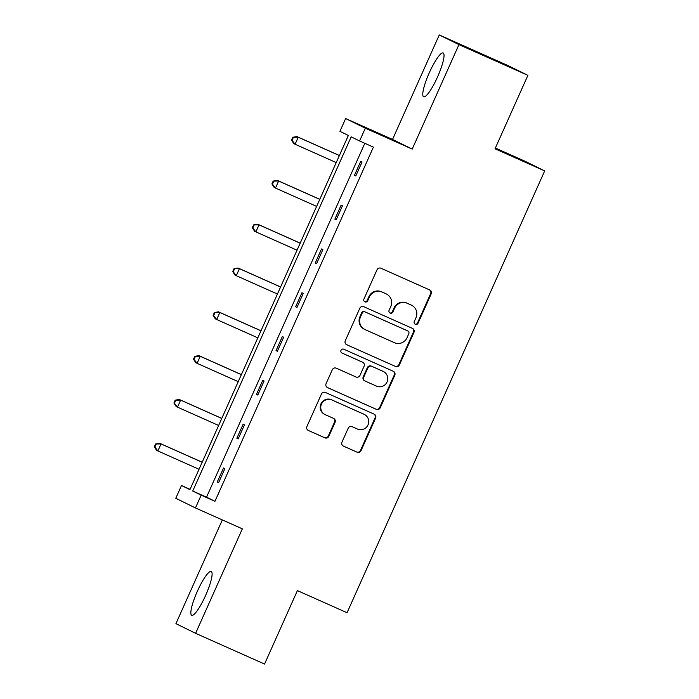 <?xml version="1.0" encoding="UTF-8"?>
<svg xmlns="http://www.w3.org/2000/svg" width="699" height="699" viewBox="0 0 699 699"><rect width="100%" height="100%" fill="white"/><g stroke="black" fill="none" stroke-linecap="round" stroke-linejoin="round"><path stroke-width="1.05" d="M415.302 324.301A2.114 2.071 116.2 0 0 418.063 323.218L431.161 293.921A3.023 2.962 116.2 0 0 429.693 289.963L380.964 268.241A3.023 2.962 116.2 0 0 377.023 269.797L363.917 299.085A2.114 2.071 116.2 0 0 364.948 301.863A2.114 2.071 116.2 0 0 367.709 300.78L369.404 296.988A9.664 9.48 116.2 0 1 382.012 292.025L386.075 293.833A9.664 9.48 116.2 0 1 390.793 306.512L389.09 310.304A2.114 2.071 116.2 0 0 390.129 313.082A2.114 2.071 116.2 0 0 392.882 311.999L394.577 308.207A9.664 9.48 116.2 0 1 407.185 303.244L411.248 305.052A9.664 9.48 116.2 0 1 415.966 317.739L414.271 321.531A2.114 2.071 116.2 0 0 415.302 324.301M414.979 324.118A2.114 2.071 116.2 0 0 417.53 322.955L430.628 293.659A3.023 2.962 116.2 0 0 429.474 289.867M364.625 301.68A2.114 2.071 116.2 0 0 367.176 300.518L368.871 296.726L369.404 296.988M389.797 312.899A2.114 2.071 116.2 0 0 392.349 311.737L394.044 307.944L394.577 308.207M197.328 591.345A24.002 4.613 114 0 1 211.238 571.459A24.002 4.613 114 0 1 205.62 595.417A24.002 4.613 114 0 1 191.701 615.303A24.002 4.613 114 0 1 197.328 591.345M429.256 72.853A24.002 4.613 114 0 1 443.175 52.967A24.002 4.613 114 0 1 437.548 76.925A24.002 4.613 114 0 1 423.638 96.811A24.002 4.613 114 0 1 429.256 72.853M439.269 34.95L508.225 65.68L527.894 75.343L458.946 44.614L439.269 34.95L392.532 139.433L345.647 118.542L365.324 128.205L359.601 140.98L351.178 136.847L192.741 491.021L201.172 495.163L195.458 507.946L175.781 498.282L181.495 485.499L189.927 489.641L348.355 135.457L339.932 131.316L345.647 118.542M222.334 519.916L175.93 623.657L195.606 633.32L242.343 528.837L195.458 507.946M527.894 75.343L495.041 148.791L544.687 170.914L347.053 612.726L297.407 590.603L264.554 664.05L195.606 633.32M341.968 442.152A3.023 2.962 116.2 0 0 343.445 446.111L357.11 452.209A3.023 2.962 116.2 0 0 361.051 450.654L375.608 418.124A3.023 2.962 116.2 0 0 374.131 414.158L325.402 392.445A3.023 2.962 116.2 0 0 321.461 393.991L306.913 426.53A3.023 2.962 116.2 0 0 308.381 430.488L324.895 437.845A3.023 2.962 116.2 0 0 328.836 436.298L335.066 422.379A3.023 2.962 116.2 0 0 333.589 418.413L325.402 414.76A8.082 7.925 116.2 0 1 321.523 404.022A8.082 7.925 116.2 0 1 331.999 400.011L364.083 414.306A8.082 7.925 116.2 0 1 367.962 425.044A8.082 7.925 116.2 0 1 357.486 429.064L352.139 426.678A3.023 2.962 116.2 0 0 348.198 428.225L341.968 442.152M392.532 139.433L412.209 149.097L458.946 44.614M412.209 149.097L365.324 128.205M364.826 143.312L206.537 497.164L214.96 501.305L373.397 147.131L359.601 140.98M214.96 501.305L201.172 495.163M395.468 366.468A3.023 2.962 116.2 0 0 399.409 364.913L413.957 332.383A3.023 2.962 116.2 0 0 412.489 328.416L363.76 306.704A3.023 2.962 116.2 0 0 359.819 308.25L345.262 340.789A3.023 2.962 116.2 0 0 346.739 344.747L394.935 366.206A3.023 2.962 116.2 0 0 398.876 364.651L413.432 332.121A3.023 2.962 116.2 0 0 412.27 328.32M394.786 375.249L380.23 407.788A3.023 2.962 116.2 0 1 376.289 409.334L327.56 387.622A3.023 2.962 116.2 0 1 326.084 383.655L332.313 369.736A3.023 2.962 116.2 0 1 336.254 368.181L356.018 376.988A3.023 2.962 116.2 0 0 359.959 375.442L364.092 366.206A3.023 2.962 116.2 0 0 362.615 362.239L342.038 353.074A2.114 2.071 116.2 0 1 341.025 350.26A2.114 2.071 116.2 0 1 343.768 349.212L393.31 371.291A3.023 2.962 116.2 0 1 394.786 375.249L394.253 374.996L379.697 407.526L380.23 407.788M544.687 170.914L525.01 161.251L495.373 148.039M190.067 489.317L181.495 485.499M206.537 497.164L192.741 491.021M217.249 482.048L223.531 468.007L224.868 468.662L218.586 482.703L217.249 482.048L218.604 482.651M236.856 438.229L243.138 424.188L244.467 424.843L238.184 438.885L236.856 438.229L238.202 438.832M256.454 394.419L262.737 380.37L264.065 381.025L257.782 395.066L256.454 394.419L257.809 395.022M276.053 350.601L282.335 336.56L283.663 337.206L277.381 351.256L276.053 350.601L277.407 351.204M295.651 306.782L301.933 292.741L303.261 293.397L296.979 307.438L295.651 306.782L297.005 307.385M315.249 262.973L321.531 248.923L322.868 249.578L316.586 263.619L315.249 262.973L316.603 263.575M334.856 219.154L341.138 205.113L342.466 205.759L336.184 219.809L334.856 219.154L336.202 219.757M354.454 175.335L360.736 161.294L362.065 161.95L355.782 175.991L354.454 175.335L355.8 175.938M411.562 305.201L411.029 304.939A9.664 9.48 116.2 0 0 410.715 304.79L411.248 305.052M394.044 307.944A9.664 9.48 116.2 0 1 406.661 302.982L410.715 304.79M386.39 293.982L385.857 293.72A9.664 9.48 116.2 0 0 385.542 293.571L386.075 293.833M368.871 296.726A9.664 9.48 116.2 0 1 381.479 291.763L385.542 293.571M346.416 344.581L394.935 366.206M408.81 333.729A2.114 2.071 116.2 0 0 407.779 330.95L365.009 311.894A2.114 2.071 116.2 0 0 362.248 312.977L360.466 316.97A9.664 9.48 116.2 0 0 365.175 329.657L394.419 342.685A9.664 9.48 116.2 0 0 407.028 337.722L408.81 333.729M407.386 330.758A2.114 2.071 116.2 0 0 407.246 330.688L407.779 330.95M364.861 329.509L364.328 329.246A9.664 9.48 116.2 0 1 359.933 316.708L361.715 312.715A2.114 2.071 116.2 0 1 364.476 311.632L407.246 330.688M327.246 387.456L375.756 409.072A3.023 2.962 116.2 0 0 379.697 407.526M362.283 362.073A3.023 2.962 116.2 0 0 362.082 361.977L341.776 352.925M376.525 386.128A8.082 7.925 116.2 0 0 387.001 382.117A8.082 7.925 116.2 0 0 383.122 371.379L371.824 366.346A3.023 2.962 116.2 0 0 367.884 367.892L363.751 377.128A3.023 2.962 116.2 0 0 365.219 381.095L376.525 386.128M383.384 371.501L382.851 371.239A8.082 7.925 116.2 0 0 382.589 371.117L383.122 371.379M365.123 381.042L364.59 380.789A3.023 2.962 116.2 0 1 363.218 376.866L367.351 367.63A3.023 2.962 116.2 0 1 371.291 366.084L382.589 371.117M394.253 374.996A3.023 2.962 116.2 0 0 393.091 371.195M364.345 414.437L363.812 414.175A8.082 7.925 116.2 0 0 363.55 414.053L364.083 414.306M325.14 414.638L324.607 414.376A8.082 7.925 116.2 0 1 320.99 403.769A8.082 7.925 116.2 0 1 331.466 399.749L363.55 414.053M308.067 430.322L324.362 437.591A3.023 2.962 116.2 0 0 328.303 436.036L334.533 422.117A3.023 2.962 116.2 0 0 333.379 418.317M343.122 445.945L356.577 451.947A3.023 2.962 116.2 0 0 360.518 450.392L375.075 417.862A3.023 2.962 116.2 0 0 373.921 414.061M339.391 155.51L296.9 136.567L298.228 137.222L295.092 144.247L336.228 162.579M339.364 155.554L298.228 137.222L292.767 137.275L291.518 140.088L292.042 140.342L293.3 137.537M292.042 140.342L295.092 144.247L293.755 143.592L291.518 140.088M292.767 137.275L296.9 136.567M319.793 199.32L277.302 180.386L278.63 181.041L275.485 188.066L316.63 206.397M319.766 199.372L278.63 181.041L273.169 181.093L271.911 183.898L272.444 184.16L273.702 181.356M272.444 184.16L275.485 188.066L274.157 187.411L271.911 183.898M273.169 181.093L277.302 180.386M300.194 243.138L257.704 224.204L259.032 224.86L255.886 231.876L297.023 250.216M300.168 243.191L259.032 224.86L253.571 224.912L252.313 227.717L252.846 227.979L254.104 225.165M252.846 227.979L255.886 231.876L254.558 231.229L252.313 227.717M253.571 224.912L257.704 224.204M280.587 286.957L238.097 268.023L239.425 268.669L236.288 275.694L277.424 294.026M280.57 287.009L239.425 268.669L233.973 268.722L232.715 271.535L233.248 271.797L234.506 268.984M233.248 271.797L236.288 275.694L234.96 275.039L232.715 271.535M233.973 268.722L238.097 268.023M260.989 330.776L218.499 311.833L219.827 312.488L216.69 319.513L257.826 337.844M260.972 330.819L219.827 312.488L214.375 312.54L213.116 315.345L213.649 315.607L214.899 312.803M213.649 315.607L216.69 319.513L215.362 318.858L213.116 315.345M214.375 312.54L218.499 311.833M241.391 374.585L198.9 355.651L200.229 356.307L197.092 363.323L238.228 381.663M241.365 374.638L200.229 356.307L194.768 356.359L193.518 359.164L194.042 359.426L195.301 356.621M194.042 359.426L197.092 363.323L195.755 362.676L193.518 359.164M194.768 356.359L198.9 355.651M221.793 418.404L179.302 399.47L180.63 400.116L177.485 407.141L218.63 425.473M221.766 418.456L180.63 400.116L175.169 400.169L173.911 402.982L174.444 403.244L175.702 400.431M174.444 403.244L177.485 407.141L176.157 406.486L173.911 402.982M175.169 400.169L179.302 399.47M202.194 462.222L159.704 443.28L161.032 443.935L157.887 450.96L199.032 469.291M202.168 462.266L161.032 443.935L155.571 443.987L154.313 446.801L154.846 447.054L156.104 444.249M154.846 447.054L157.887 450.96L156.559 450.305L154.313 446.801M155.571 443.987L159.704 443.28M417.53 322.955L418.063 323.218M367.176 300.518L367.709 300.78M392.349 311.737L392.882 311.999M406.661 302.982L407.185 303.244M381.479 291.763L382.012 292.025M430.628 293.659L431.161 293.921M413.432 332.121L413.957 332.383M398.876 364.651L399.409 364.913M364.476 311.632L365.009 311.894M361.715 312.715L362.248 312.977M359.933 316.708L360.466 316.97M375.756 409.072L376.289 409.334M362.082 361.977L362.615 362.239M371.291 366.084L371.824 366.346M367.351 367.63L367.884 367.892M363.218 376.866L363.751 377.128M331.466 399.749L331.999 400.011M334.533 422.117L335.066 422.379M328.303 436.036L328.836 436.298M324.362 437.591L324.895 437.845M375.075 417.862L375.608 418.124M360.518 450.392L361.051 450.654M356.577 451.947L357.11 452.209M407.316 330.723L407.849 330.985M362.178 362.021L362.711 362.283"/></g></svg>

